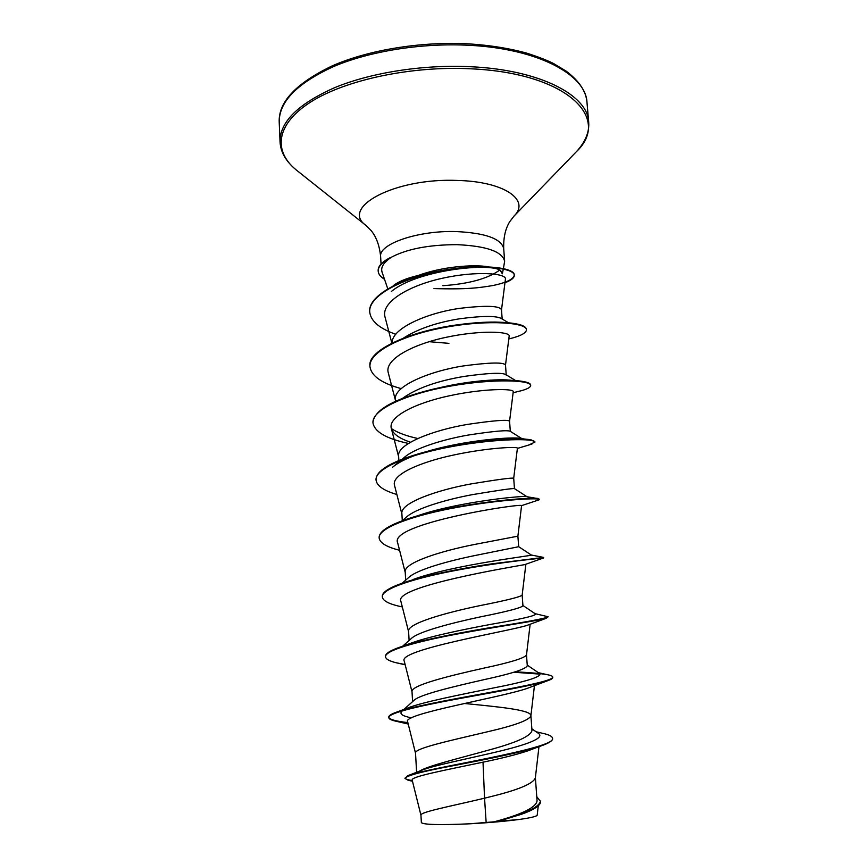 <?xml version="1.0" encoding="UTF-8"?>
<svg xmlns="http://www.w3.org/2000/svg" width="868" height="868" viewBox="0 0 868 868"><rect width="100%" height="100%" fill="white"/><g stroke="black" fill="none" stroke-linecap="round" stroke-linejoin="round"><path stroke-width="1.3" d="M503.407 268.548L504.634 261.268C502.333 251.557 486.471 246.024 457.056 244.657C428.098 244.722 405.649 249.203 389.732 258.111L389.721 257.883C381.844 262.017 377.992 266.281 378.155 270.664L378.177 270.892M420.958 815.302L420.947 815.204C419.667 812.112 450.611 806.307 484.55 798.191L486.145 822.452L494.142 821.812C521.733 814.455 536.044 807.479 537.064 800.904L535.382 777.63M536.099 731.767L541.816 733.124C548.663 734.534 552.222 736.227 552.482 738.191L552.515 738.711C552.612 740.871 548.619 743.333 540.547 746.1L528.08 750.766C517.122 754.444 502.105 758.241 483.02 762.169L484.55 798.191L492.069 796.314C518.782 789.717 533.202 783.587 535.35 777.934L538.974 746.686M419.559 771.12C427.859 765.782 460.257 758.079 488.988 750.006C516.503 742.607 530.836 736.097 531.976 730.465L530.89 715.601C531.032 709.807 497.451 706.769 464.402 703.481M416.607 772.281L415.522 753.12C413.797 748.335 451.989 740.23 487.773 731.713C514.485 725.561 528.851 720.31 530.88 715.959L530.89 715.601M403.219 710.035L413.819 700.519C419.157 694.66 453.324 686.653 484.301 679.59C511.664 673.676 525.986 669.054 527.277 665.734L526.496 654.917M412.582 701.626L412.029 691.807C410.238 685.514 448.029 676.129 483.541 668.197C510.265 662.501 524.576 658.107 526.485 655.025L530.153 624.211M402.654 646.193L411.074 638.729C417.834 631.763 450.644 623.257 480.134 616.931C507.292 611.517 521.559 607.784 522.937 605.755L522.167 595.057M409.11 640.475L408.589 631.47C406.734 623.712 444.134 613.101 479.386 605.734C506.109 600.472 520.366 596.934 522.156 595.112L525.878 564.222M402.188 583.198L408.568 577.632C416.607 569.744 447.964 560.967 476.022 555.314L518.652 546.721M405.671 580.16L405.215 572.099C403.284 562.931 440.304 551.126 475.295 544.312L517.892 536.164M402.047 520.854L406.257 517.252C415.403 508.615 445.273 499.74 471.986 494.706C498.764 490.225 512.923 488.196 514.453 488.619L513.704 478.235C512.153 477.595 498.004 479.472 471.27 483.877C436.539 490.16 399.898 503.114 401.884 513.661L402.285 520.648M522.688 439.165L521.125 438.568C513.672 436.322 463.349 440.282 425.678 451.87C410.249 456.557 399.269 461.635 392.737 467.103L404.184 457.544C414.351 448.322 442.702 439.544 468.015 435.085C493.642 431.146 507.726 429.899 510.254 431.32L521.939 438.676M398.868 460.55L398.618 456.123C396.567 444.264 432.828 430.202 467.309 424.43C493.881 420.47 507.964 419.396 509.57 421.197L510.308 431.353M402.502 398.369C416.629 388.256 437.168 380.944 464.109 376.419C488.217 373.012 502.149 372.415 505.914 374.64L506.228 375.106M395.493 401.309L395.396 399.486C393.28 386.336 429.183 371.211 463.414 365.927C489.791 362.401 503.82 362.108 505.501 365.037L506.207 374.824M403.349 338.162C418.018 328.831 436.984 322.343 460.268 318.686C482.879 315.757 496.583 315.713 501.411 318.567L508.398 322.69M392.206 343.001C391.121 328.777 426.242 313.088 459.584 308.368C485.776 305.265 499.751 305.72 501.498 309.746L502.171 319.012M483.02 762.169C445.338 770.155 410.163 776.665 412.202 780.158L420.947 815.258M536.771 796.672L540.59 801.587C540.569 805.515 534.156 809.757 521.342 814.314L497.917 821.41L520.116 819.338C531.14 817.743 536.836 816.354 537.194 815.139L538.269 805.84M393.161 285.811C398.13 281.677 406.495 278.237 418.267 275.481C440.955 266.921 472.583 264.089 488.901 266.845M486.145 822.452L469.273 823.83C439.392 825.142 423.421 824.719 421.371 822.582L420.947 815.204M531.845 728.794L538.106 733.156C545.885 737.854 526.995 744.766 496.225 752.014C465.498 759.261 431.331 766.021 421.078 770.513L409.685 774.961M552.482 738.191C558.07 748.628 423.877 768.527 407.645 775.732L404.965 778.412L408.047 780.213L412.474 781.233M404.998 778.14C405.497 779.084 407.938 779.887 412.311 780.582M540.547 801.066C538.974 807.663 523.567 814.575 494.315 821.779L494.142 821.812M540.547 746.1C523.046 752.111 486.72 759.24 455.917 765.196C423.302 771.185 406.322 775.591 404.965 778.412M521.342 814.314L498.612 821.215L494.315 821.779M497.917 821.41L498.612 821.215M501.509 309.843L505.436 279.095C506.608 273.344 476.738 270.61 442.235 278.292C407.7 285.843 380.77 302.639 385.012 316.983L391.859 343.175M505.501 365.092L509.18 336.024C510.189 331.511 480.362 329.927 445.946 337.348C411.432 344.672 384.448 359.808 388.235 372.6L395.439 400.354M509.57 421.208L513.259 391.642C514.062 388.517 484.203 388.289 449.667 395.732C415.132 403.056 387.866 416.933 391.327 428.445C393.009 433.924 399.399 438.514 410.477 442.224M517.404 448.17C518.044 446.467 488.098 447.606 453.519 455.049C418.908 462.405 391.392 474.959 394.484 485.201L401.917 514.203M517.892 536.185L521.581 505.632C522.731 502.865 388.029 523.502 397.685 542.901L405.237 572.511M399.54 606.341L402.318 606.938L399.54 606.341C388.538 603.792 382.799 600.645 382.311 596.902C381.226 588.58 416.39 577.545 459.953 569.647C503.494 561.694 541.632 558.157 543.563 557.961L524.76 564.623C514.496 566.544 392.162 586.518 400.951 601.557L408.611 631.763M405.128 664.562L396.199 662.761C389.331 661.08 385.772 659.083 385.522 656.783C384.708 650.512 416.043 641.734 457.176 634.041C498.265 626.327 538.171 620.761 546.254 618.287L526.626 625.535C506.912 631.568 396.557 649.969 404.282 661.199L412.04 692.002M407.971 723.098L394.354 720.831C390.752 719.897 388.897 718.834 388.788 717.63C388.191 713.268 416.043 706.639 454.561 699.478C493.013 692.328 533.625 685.416 547.079 680.924L527.234 688.389C499.751 697.818 401.07 714.006 407.667 721.861L415.522 753.229M442.799 285.702C468.861 283.879 487.794 278.693 499.61 270.122M389.732 258.111L390.133 258.143C383.309 262.896 380.618 267.572 382.083 272.194L387.757 288.762M499.87 270.252L502.388 273.55M411.562 717.847C402.557 716.122 399.302 713.952 401.776 711.326L402.361 710.816M403.783 709.872L407.7 708.017C421.805 702.277 459.823 694.78 492.406 688.183C527.191 681.489 542.815 676.53 539.267 673.308L527.234 665.094M401.157 646.725L409.587 643.687C426.763 637.004 462.167 629.68 491.386 624.255C522.373 618.906 537.032 615.445 535.372 613.86L522.916 605.484M413.027 579.509C453.541 564.547 538.106 555.021 531.303 555.021L543.683 557.44L491.603 563.875C460.149 568.507 422.315 575.94 401.157 583.567C388.484 588.157 382.191 592.443 382.289 596.414L382.311 596.663M416.694 516.091L418.246 515.559C459.758 501.27 527.994 495.01 527.006 496.735L514.442 488.619M466.941 444.047L464.25 443.949M417.812 438.503C406.257 435.964 397.435 432.655 391.359 428.564M372.969 422.64L372.958 422.401C374.282 409.913 393.877 398.944 431.732 389.493L436.409 388.528C466.463 380.868 499.708 378.567 512.109 380.401L512.272 380.412M391.338 291.485C418.072 269.351 492.167 262.44 500.706 270.697L502.301 273.811M407.851 722.599C395.591 721.232 389.233 719.409 388.766 717.12C388.701 715.872 390.6 714.472 394.452 712.921C407.917 707.453 448.615 699.901 487.067 692.968C525.585 686.013 553.35 680.382 552.732 677.04C552.623 676.118 550.757 675.315 547.133 674.642C540.428 673.481 529.784 672.548 515.191 671.821M385.522 656.783L385.5 656.273C385.403 653.875 389.168 651.206 396.784 648.288C414.6 641.452 454.322 633.64 489.324 627.77C526.659 621.955 546.276 618.287 548.175 616.768L535.068 613.654M399.573 550.279C386.596 547.014 379.793 542.912 379.153 537.976L379.132 537.487C379.142 531.466 388.712 525.238 407.841 518.825C453.953 503.234 535.86 496.084 538.778 498.742L539.299 499.534L537.617 500.304M376.028 479.733L376.018 479.494C376.386 470.76 390.209 462.297 417.486 454.127C459.758 441.497 519.086 436.973 531.292 439.913L534.948 442.051L528.894 444.969M444.741 447.964L442.94 447.823M431.732 389.493C465.031 381.453 502.724 378.871 519.444 380.944C526.735 381.833 530.457 383.179 530.63 384.991L530.663 385.457C530.684 387.171 527.69 388.886 521.668 390.633L516.113 391.978M369.952 366.426L369.942 366.198C367.359 349.88 411.465 330.708 458.391 324.697C472.094 322.863 484.42 321.985 495.378 322.071C515.364 322.581 525.715 324.979 526.409 329.276L526.442 329.731C526.355 333.041 520.474 336.122 508.811 338.965M369.703 311.742L369.681 311.514C368.26 295.456 401.851 277.662 441.628 270.566C481.436 263.319 514.355 267.594 514.257 274.82L514.29 275.275C514.355 277.869 511.241 280.353 504.97 282.729M514.268 275.048C513.661 279.073 506.749 282.523 493.512 285.42C479.396 287.775 468.102 289.554 433.957 288.577M547.079 680.924C550.941 679.633 552.84 678.516 552.775 677.55L552.71 677.3M540.124 674.132L513.813 672.233M546.254 618.287L548.175 616.768M543.563 557.961L536.077 558.222M379.153 537.976C377.916 527.787 414.405 514.898 458.629 507.096C502.843 499.219 539.863 497.722 539.299 499.534M396.86 494.5C383.689 490.626 376.745 485.776 376.039 479.971C374.716 468.145 410.824 453.747 454.68 446.065C498.525 438.286 535.372 438.492 534.948 442.051M443.168 448.289L441.421 448.148M408.459 443.439C386.336 438.698 374.509 431.841 372.98 422.879C371.58 409.457 407.309 393.605 450.796 386.043C494.283 378.35 530.945 380.195 530.663 385.457M401.222 388.625C381.703 383.287 371.287 375.974 369.963 366.654C368.488 351.714 403.837 334.451 446.977 326.986C490.105 319.391 526.594 322.831 526.442 329.731M448.919 343.348L429.15 341.688M395.797 334.288C379.435 328.516 370.734 321.073 369.714 311.97C368.282 295.923 401.873 278.14 441.649 271.044C481.469 263.796 514.388 268.06 514.29 275.275M469.273 823.83C488.868 822.766 505.816 821.269 520.116 819.338M390.133 258.143C381.996 262.331 378.014 266.65 378.177 271.12C378.405 274.136 380.51 276.859 384.513 279.301M279.214 122.301C278.867 101.806 297.138 83.165 334.028 66.369C370.484 50.962 422.575 42.716 469.805 45.331C538.486 48.825 585.954 74.908 586.985 102.391L588.678 121.911C587.723 95.23 540.2 70.004 471.313 66.76C423.953 64.319 371.688 72.435 335.091 87.473C298.082 103.856 279.724 121.987 280.049 141.875L279.214 122.301C278.237 102.153 295.945 83.328 332.336 65.816C368.629 49.877 421.457 41.23 469.338 43.899C490.181 45.288 509.136 48.315 526.225 52.991C537.379 56.518 546.482 60.011 553.513 63.494L566.283 71.219C579.216 80.995 586.117 91.39 586.985 102.391M297.952 171.322L296.107 169.846C273.138 151.075 275.731 124.298 310.614 102.066C345.345 79.889 411.475 65.664 471.259 68.822C567.715 73.183 611.701 118.428 576.363 151.726L574.714 153.419M381.041 264.024L380.629 256.646C379.566 245.731 376.408 237.062 371.168 230.628L366.177 225.593C339.8 207.55 394.788 177.647 457.599 180.457C504.492 181.564 530.467 200.128 514.051 216.034L576.363 151.726C585.39 141.961 589.491 132.023 588.678 121.911M380.629 256.646C378.394 244.071 417.975 230.313 456.188 231.561C485.548 233.004 501.389 238.711 503.711 248.682C503.364 237.723 505.371 228.718 509.744 221.666L514.051 216.034M366.177 225.593L296.107 169.846C285.887 161.329 280.538 151.998 280.049 141.875M518.663 546.721L517.903 536.174M391.327 428.445L398.651 456.828M517.415 448.17L513.704 478.235M534.449 685.633L530.88 715.959M504.634 261.268L503.711 248.682M502.442 273.312L503.321 268.993M407.7 708.017L397.663 711.738M538.269 672.635L547.133 674.642M418.246 515.559L415.002 516.59M527.006 496.735L538.778 498.742M425.678 451.87L417.486 454.127M521.125 438.568L527.766 439.458M402.329 710.827L401.776 711.326M531.303 555.021L518.663 546.666M515.668 380.607L505.914 374.64M500.706 270.697L499.642 270.1M513.129 392.737L521.668 390.633M517.382 448.43L531.9 444.091M521.581 505.632L538.887 499.892M405.182 664.801L396.199 662.761M408.21 724.042L394.354 720.831"/></g></svg>
